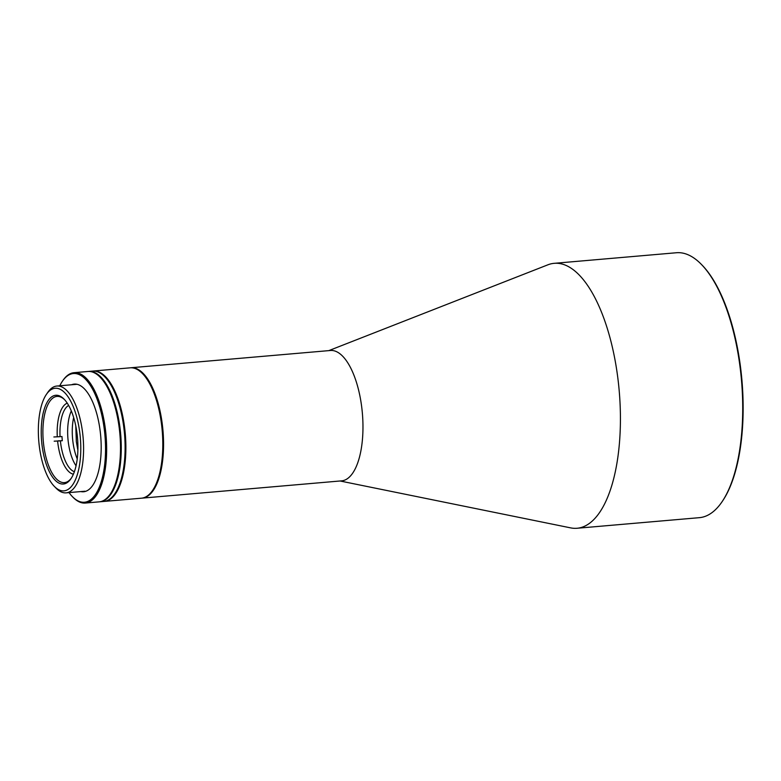<?xml version="1.0" encoding="UTF-8"?>
<svg xmlns="http://www.w3.org/2000/svg" width="781" height="781" viewBox="0 0 781 781"><rect width="100%" height="100%" fill="white"/><g stroke="black" fill="none" stroke-linecap="round" stroke-linejoin="round"><path stroke-width="1.17" d="M130.573 367.802A65.428 26.476 85.1 0 1 130.954 367.753L330.363 350.493A65.428 26.476 85.1 0 1 362.238 411.772A65.428 26.476 85.1 0 1 342.947 480.666A65.428 26.476 85.1 0 1 341.648 480.852L142.24 498.122A65.428 26.476 85.1 0 1 141.859 498.151M340.077 480.989L570.657 527.878A132.955 53.811 -94.9 0 0 577.091 528.259A132.955 53.811 -94.9 0 0 579.736 527.868A132.955 53.811 -94.9 0 0 618.933 387.864A132.955 53.811 -94.9 0 0 554.159 263.334A132.955 53.811 -94.9 0 0 551.513 263.724A132.955 53.811 -94.9 0 0 547.881 264.818L328.791 350.63M577.091 528.259L699.376 517.666A132.955 53.811 -94.9 0 0 702.021 517.276A132.955 53.811 -94.9 0 0 721.927 501.939A132.955 53.811 -94.9 0 0 741.52 380.562A132.955 53.811 -94.9 0 0 701.358 264.368A132.955 53.811 -94.9 0 0 676.444 252.741L554.159 263.334M130.954 367.753A65.428 26.476 85.1 0 1 162.829 429.042A65.428 26.476 85.1 0 1 143.548 497.927A65.428 26.476 85.1 0 1 142.24 498.122M46.391 394.395L47.778 392.384A53.606 21.692 85.1 0 1 55.802 386.195A53.606 21.692 85.1 0 1 56.867 386.039A53.606 21.692 85.1 0 1 82.854 434.919A53.606 21.692 85.1 0 1 67.186 492.694A53.606 21.692 85.1 0 1 66.112 492.85A53.606 21.692 85.1 0 1 56.066 488.164L54.358 486.407A51.497 20.843 85.1 0 1 39.05 443.95A51.497 20.843 85.1 0 1 46.391 394.395A51.497 20.843 85.1 0 1 80.082 435.271A51.497 20.843 85.1 0 1 54.358 486.407M64.589 399.687A43.267 17.514 -94.9 0 0 56.993 396.406A43.267 17.514 -94.9 0 0 56.125 396.533A43.267 17.514 -94.9 0 0 43.482 443.159A43.267 17.514 -94.9 0 0 64.452 482.609A43.267 17.514 -94.9 0 0 65.311 482.482A43.267 17.514 -94.9 0 0 71.374 478.079M41.823 443.364A44.527 18.022 85.1 0 1 64.071 399.14A44.527 18.022 85.1 0 1 77.309 435.857A44.527 18.022 85.1 0 1 70.964 478.704A44.527 18.022 85.1 0 1 41.823 443.364M721.927 501.939L722.474 501.129A132.116 53.469 -94.9 0 0 741.95 380.523A132.116 53.469 -94.9 0 0 702.041 265.071L701.358 264.368M76.06 465.808A33.768 13.667 85.1 0 1 71.305 410.962A33.768 13.667 -94.9 0 0 76.06 465.808M73.658 417.532A33.768 13.667 -94.9 0 0 77.241 458.935M53.86 436.969L60.059 436.677A33.768 13.667 85.1 0 1 68.64 405.446M57.286 436.862A35.877 14.517 85.1 0 1 67.254 403.162M74.38 471.704A33.768 13.667 85.1 0 1 60.391 440.884L54.182 441.177M60.059 436.677L61.982 436.511A33.768 13.667 -94.9 0 0 62.314 440.718L60.391 440.884M73.404 474.194A35.877 14.517 85.1 0 1 57.609 441.07M58.028 440.845L62.314 440.718M99.558 501.812A65.428 26.476 -94.9 0 0 99.948 501.783A65.428 26.476 -94.9 0 0 101.247 501.587A65.428 26.476 -94.9 0 0 120.538 432.703A65.428 26.476 -94.9 0 0 88.653 371.424A65.428 26.476 -94.9 0 0 88.273 371.463M99.948 501.783L103.785 501.451A65.428 26.476 -94.9 0 0 105.093 501.256A65.428 26.476 -94.9 0 0 124.374 432.371A65.428 26.476 -94.9 0 0 92.5 371.092L88.653 371.424M110.267 494.109L110.824 493.299A64.579 26.134 -94.9 0 0 120.03 431.161A64.579 26.134 -94.9 0 0 100.827 377.906L100.144 377.203A65.428 26.476 85.1 0 1 119.6 431.151A65.428 26.476 85.1 0 1 110.267 494.109A65.428 26.476 85.1 0 1 100.476 501.656A65.428 26.476 85.1 0 1 99.177 501.851L85.334 503.052A65.428 26.476 85.1 0 1 73.072 497.331L72.389 496.628A64.579 26.134 85.1 0 1 69.021 492.596M59.776 385.785A64.579 26.134 85.1 0 1 62.402 381.235L62.949 380.425A65.428 26.476 85.1 0 1 72.74 372.879A65.428 26.476 85.1 0 1 74.049 372.683A65.428 26.476 85.1 0 1 105.757 432.352A65.428 26.476 85.1 0 1 86.632 502.857A65.428 26.476 85.1 0 1 85.334 503.052M71.579 384.76A54.026 21.868 85.1 0 1 73.18 384.262A54.026 21.868 85.1 0 1 84.377 388.831A54.026 21.868 85.1 0 1 100.7 436.052A54.026 21.868 85.1 0 1 92.744 485.362A54.026 21.868 85.1 0 1 84.651 491.6A54.026 21.868 85.1 0 1 80.824 491.571M62.402 381.235A64.579 26.134 85.1 0 1 104.654 432.489A64.579 26.134 85.1 0 1 72.389 496.628M74.049 372.683L87.892 371.483A65.428 26.476 85.1 0 1 100.144 377.203M92.89 371.063A65.428 26.476 85.1 0 1 93.271 371.024A65.428 26.476 85.1 0 1 125.145 432.303A65.428 26.476 85.1 0 1 105.865 501.187A65.428 26.476 85.1 0 1 104.556 501.382A65.428 26.476 85.1 0 1 104.176 501.412M104.556 501.382L141.478 498.19A65.428 26.476 -94.9 0 0 142.777 497.995A65.428 26.476 -94.9 0 0 152.568 490.448A65.428 26.476 -94.9 0 0 162.214 430.721A65.428 26.476 -94.9 0 0 142.445 373.543A65.428 26.476 -94.9 0 0 130.183 367.822L93.271 371.024M152.568 490.448L153.125 489.638A64.579 26.134 -94.9 0 0 162.643 430.682A64.579 26.134 -94.9 0 0 143.128 374.245L142.445 373.543M84.944 491.22L66.112 492.85M77.016 384.291L56.867 386.039M75.786 425.987L76.343 441.655L77.885 450.237"/></g></svg>

